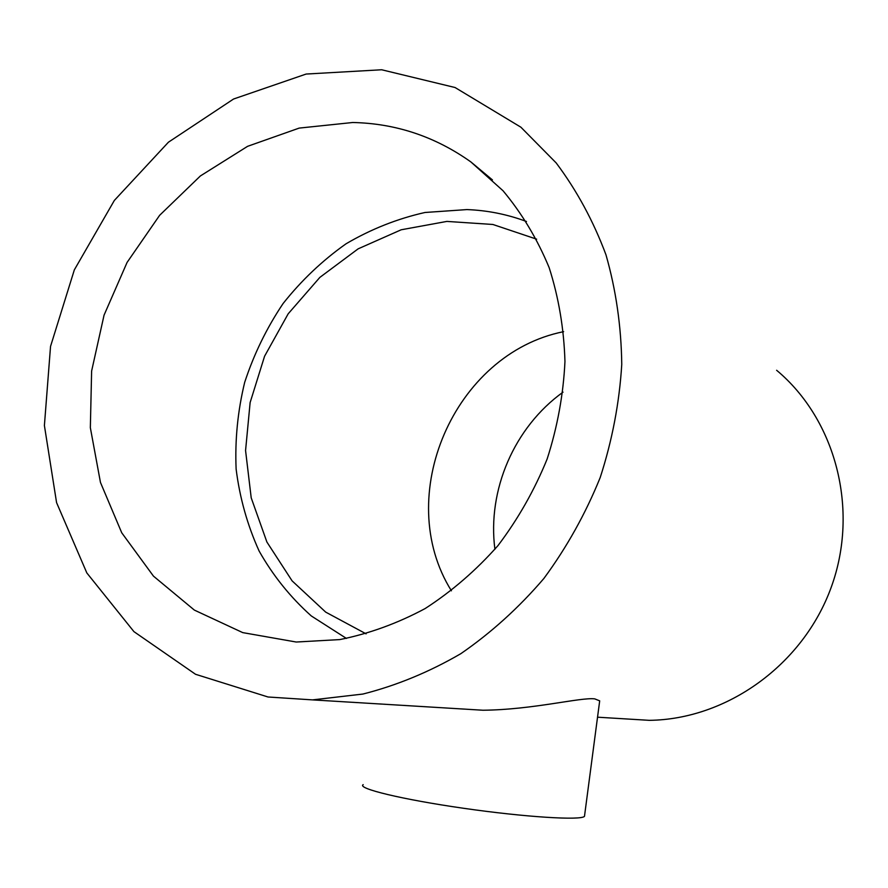 <?xml version="1.0" encoding="UTF-8"?>
<svg xmlns="http://www.w3.org/2000/svg" width="888" height="888" viewBox="0 0 888 888"><rect width="100%" height="100%" fill="white"/><g stroke="black" fill="none" stroke-linecap="round" stroke-linejoin="round"><path stroke-width="1.33" d="M563.636 331.668C453.935 353.546 392.418 496.559 451.415 590.809M366.111 633.854L325.685 612.11L292.096 580.863L266.899 542.035L251.204 497.824L245.565 450.538L250.127 402.553L264.58 356.221L288.189 313.797L319.869 277.378L358.142 248.84L401.187 229.781L446.897 221.412L492.884 224.475L536.652 239.172M268.032 696.991L195.538 674.281L133.933 631.634L86.824 572.927L56.577 502.641L44.4 425.541L50.538 346.398L74.337 269.874L114.352 200.433L168.42 142.213L233.577 99.012L306.138 74.048L381.662 69.764L455.067 87.523L520.89 127.195L556.166 162.915C576.767 190.409 593.362 221.023 605.96 254.767C615.995 289.877 621.267 326.429 621.755 364.424C619.413 402.697 612.232 440.393 600.21 477.522C585.558 513.719 566.777 547.374 543.878 578.476C518.958 607.614 491.275 632.689 460.828 653.679C429.281 672.027 396.647 685.481 362.937 694.05L312.532 699.888L268.032 696.991M599.444 702.641L599.689 700.843L594.727 698.867C580.341 697.158 533.244 709.734 482.972 710.234L312.532 699.888M776.623 370.274C835.686 419.58 859.573 509.623 831.212 587.312C803.03 665.057 726.573 719.469 649.261 720.335L597.535 717.193M346.442 638.439L311.333 615.972C290.465 597.335 273.06 575.702 259.13 551.06C247.397 525.152 239.727 497.824 236.119 469.053C234.876 439.96 237.729 411.077 244.666 382.406C253.846 354.323 266.655 328.038 283.094 303.53C301.376 280.453 322.366 260.539 346.076 243.778C370.995 229.16 397.291 218.726 424.986 212.487L466.922 209.579C487.39 210.356 507.248 214.33 526.484 221.501M352.758 122.5C395.782 123.421 435.153 136.563 470.873 161.927L503.03 190.754C521.944 213.431 537.318 239.061 549.161 267.654C558.719 297.536 563.98 328.838 564.957 361.527C563.381 394.505 557.442 427.006 547.141 459.018C534.454 490.198 518.07 519.047 498.002 545.587C476.135 570.307 451.848 591.297 425.141 608.558C397.502 623.376 369.031 633.721 339.738 639.593L296.204 642.024L242.724 632.611L194.372 610.1L153.458 576.123L121.734 532.789L100.466 482.462L90.343 427.683L91.619 371.051L104.063 315.14L127.073 262.437L159.64 215.307L200.388 175.946L247.597 146.32L299.189 128.094L352.758 122.5M584.637 815.206L584.482 816.327C581.274 820.623 525.163 817.16 463.647 808.291C402.064 799.478 356.565 788.4 363.203 784.648M494.916 549.295C487.135 490.054 514.307 427.184 563.025 392.152M470.873 161.927L492.44 179.92M599.689 700.843L584.482 816.327"/></g></svg>
